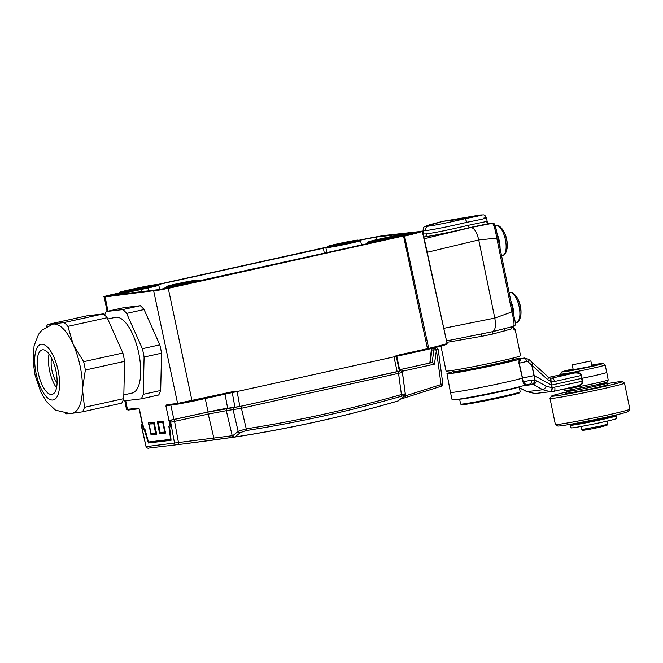 <?xml version="1.0" encoding="UTF-8"?>
<svg xmlns="http://www.w3.org/2000/svg" width="663" height="663" viewBox="0 0 663 663"><rect width="100%" height="100%" fill="white"/><g stroke="black" fill="none" stroke-linecap="round" stroke-linejoin="round"><path stroke-width="0.99" d="M406.278 234.677A17.677 0.622 -11.6 0 1 408.076 234.52L409.436 234.254A49.302 1.74 -11.6 0 0 416.041 232.357L376.261 237.097L376.75 239.674M358.534 240.512A49.302 1.74 -11.6 0 1 375.938 237.155L376.261 237.097M156.7 284.924L325.981 247.647A17.677 0.622 -11.6 0 0 325.906 247.722A17.677 0.622 -11.6 0 0 343.351 244.78A17.677 0.622 -11.6 0 0 360.539 240.611A17.677 0.622 -11.6 0 0 358.608 240.719M109.113 295.524L117.359 293.726A17.677 0.622 -11.6 0 0 117.276 293.808A17.677 0.622 -11.6 0 0 141.451 289.433L148.297 287.924A17.677 0.622 -11.6 0 0 158.755 285.189A17.677 0.622 -11.6 0 0 156.816 285.297M109.412 295.516L159.568 289.516L171.294 287.079M368.562 242.525A17.677 0.622 -11.6 0 0 366.738 243.188A17.677 0.622 -11.6 0 0 373.385 242.326L199.513 280.731A17.677 0.622 -11.6 0 0 199.588 280.648A17.677 0.622 -11.6 0 0 197.649 280.756M166.778 287.096A17.677 0.622 -11.6 0 0 164.954 287.759A17.677 0.622 -11.6 0 0 171.692 286.88L171.717 286.988M373.402 242.426L372.979 242.525M138.733 288.803L152.175 285.571L147.219 286.25L123.475 291.563L138.733 288.803M177.75 283.797L193.008 281.029L176.109 284.833L171.153 285.521L177.75 283.797M399.109 371.131L397.17 371.711L393.963 356.868L396.665 355.476L428.688 348.398L404.579 236.144A55.012 1.948 -11.6 0 0 422.621 231.246L383.065 235.63A54.639 1.931 -11.6 0 0 358.476 240.329L383.073 235.622L422.621 231.246L447.102 343.484L446.506 344.387A56.264 1.989 -11.6 0 1 428.406 349.227M447.102 343.484L422.19 230.948A54.639 1.931 -11.6 0 1 404.264 235.813L404.579 236.144L403.626 236.359L427.618 349.401L428.381 349.227A0.762 0.489 76.7 0 1 428.364 349.235L446.613 344.362M338.702 243.752L353.959 240.992L337.061 244.796L332.105 245.484L338.702 243.752M388.195 238.183L401.629 234.951L396.681 235.63L372.938 240.942L388.195 238.183M393.963 356.868L237.122 391.535L234.503 391.303L177.585 403.435L166.803 404.728L165.916 405.98L171.874 404.82M397.17 371.711L239.849 406.469L227.674 408.267A15.208 0.539 -11.6 0 0 208.091 411.996L168.999 420.483L169.711 425.348L168.883 426.533L170.399 437.804A1.898 0.738 77.5 0 1 169.985 439.428L149.1 441.931A1.898 0.738 77.5 0 1 148.056 440.481L144.982 429.392L143.714 428.455L142.893 424.37L142.139 423.665L139.263 409.129M447.086 343.492A57.018 2.014 -11.6 0 1 428.688 348.398A0.762 0.489 76.7 0 1 428.389 349.227L393.979 356.868L396.084 357.042M431.911 348.382L430.063 362.959L399.623 369.689A15.208 0.539 -11.6 0 0 399.134 369.797M229.58 393.151L237.139 391.551L234.37 392.09L234.503 391.303M124.818 400.817L126.525 409.452L138.227 408.143L139.064 408.739M159.468 433.163L159.916 433.867L165.302 433.229L165.452 432.45L162.825 421.121L157.438 421.767L159.468 433.163L163.04 432.342M151.065 434.928L156.485 434.282L156.601 433.503L153.973 422.182L148.587 422.82L151.065 434.928L156.625 433.652M139.404 409.071L142.446 423.657M105.409 296.477L104.232 296.949C102.69 296.883 104.961 296.17 111.044 294.803L119.091 293.021L105.409 296.477L153.998 290.667L168.195 287.966L192.137 401.422L234.412 392.082L178.422 404.032A0.762 0.696 -96.8 0 1 177.585 403.435L153.733 291.115L168.419 288.314L404.264 235.813M169.463 430.859L170.151 431.514L169.571 431.646M170.225 432.085L169.645 432.226M430.32 362.363L430.063 362.959M178.297 404.049L167.64 405.317A0.762 0.696 -96.8 0 1 166.803 404.728M167.64 405.317L165.916 405.98L168.999 420.483M138.227 408.143A0.762 0.696 83.2 0 0 138.907 408.756L138.998 408.748M396.665 355.476L396.54 356.271M323.387 248.103L324.34 253.266M114.774 294.181L114.898 294.861M375.938 237.155L376.427 239.741M440.953 346.086L446.058 370.973A38.023 1.343 -11.6 0 0 449.108 370.882A38.023 1.343 168.4 0 0 490.968 363.1A38.023 1.343 168.4 0 0 520.554 355.683L515.209 329.627A38.023 1.343 168.4 0 1 514.156 330.174L513.709 328.533M512.988 326.436L511.165 328.981L492.427 334.127L481.728 336.29L481.512 333.912M446.854 342.357L481.728 336.29M513.27 326.362L513.759 328.765M494.615 224.807L496.355 230.318L514.579 319.118L496.355 230.318C495.36 225.105 494.208 222.76 492.899 223.298L489.377 223.423C489.021 223.845 488.308 223.323 487.264 221.848L486.617 221.467L467.854 225.403C449.473 229.763 435.641 232.605 426.359 233.923L423.756 233.948L423.085 230.691L425.687 230.649A3.804 3.497 -96.8 0 1 428.281 226.182C423.069 226.622 427.917 225.006 442.826 221.343L464.954 218.699L467.175 222.246C448.843 226.531 435.011 229.332 425.687 230.649M511.745 326.76A2.47 2.221 -108.3 0 0 511.165 328.981M426.359 233.923A2.47 2.279 -96.8 0 1 424.668 236.824C431.356 236.078 452.812 231.702 469.296 227.707L470.904 227.517C474.211 227.906 476.83 232.042 478.736 239.923L494.78 318.083L511.911 311.9C513.974 320.469 514.529 325.26 513.56 326.271M424.668 236.824L423.864 236.906M467.854 225.403L469.296 227.707L489.443 223.423L492.427 223.323C493.86 224.583 495.319 229.58 496.811 238.324L511.911 311.9L513.005 311.618M483.874 218.052C489.766 217.481 484.197 218.873 467.175 222.246M442.785 221.351L480.004 215.027A3.804 3.497 83.2 0 0 479.78 215.069L442.693 221.376M489.377 223.423L489.443 223.423A2.47 2.428 72.1 0 1 486.617 221.467M505.935 328.235L492.775 331.616C495.394 330.017 496.065 325.508 494.78 318.099M503.507 328.873L513.684 326.262C515.565 326.055 515.872 323.677 514.579 319.118M427.652 254.244L426.839 250.506M481.537 333.895L492.775 331.616L492.427 334.127M519.187 386.836L520.206 391.825A30.415 1.077 168.4 0 1 520.198 391.866L519.61 392.761A29.661 1.053 168.4 0 1 502.073 397.311A29.661 1.053 168.4 0 1 461.539 404.679L460.644 404.09A30.415 1.077 168.4 0 1 460.619 404.057L459.592 399.068M520.198 391.866A30.415 1.077 168.4 0 1 502.214 396.532A30.415 1.077 168.4 0 1 460.644 404.09M453.923 371.462A37.692 1.334 -11.6 0 0 446.961 373.692A37.692 1.334 -11.6 0 0 478.429 368.578A37.692 1.334 -11.6 0 0 519.121 359.296L524.64 358.003M513.27 357.995L513.527 359.255A37.327 1.318 168.4 0 1 520.447 358.617L524.599 358.003M519.378 387.772L527.068 391.626L534.925 393.532L553.779 391.327A3.804 1.848 -102.7 0 1 553.704 391.336L550.232 391.7L542.864 389.736L532.306 384.043L524.632 385.327L522.941 381.963L522.22 378.167A38.023 1.343 168.4 0 1 480.716 387.507A38.023 1.343 168.4 0 1 450.459 392.372L446.961 373.692M530.226 383.985A3.804 1.848 -102.7 0 0 530.301 383.968L526.132 384.913L523.264 381.88L518.938 363.249L519.121 359.296M532.596 362.802A3.804 1.26 132.3 0 1 532.729 362.885L548.251 377.007A3.804 1.26 132.3 0 1 547.555 379.493L550.671 381.308L551.475 385.087L534.212 375.548L522.543 378.084L519.262 363.167L520.687 358.865M524.632 385.327A37.89 1.343 168.4 0 1 483.733 394.651A37.89 1.343 168.4 0 1 452.116 399.789L450.459 392.372M523.596 385.642L533.342 384.482A3.804 1.55 -61.1 0 0 536.624 380.885L534.892 380.156L531.303 380.065L522.941 381.963M549.851 378.034L551.964 378.101A3.804 1.848 77.3 0 1 554.55 381.498L581.028 375.523C580.274 373.551 578.086 372.722 574.448 373.02A23.445 0.829 168.4 0 1 560.517 374.935M550.033 378.043A3.804 1.707 105.4 0 1 550.108 378.059L551.964 378.101L574.448 373.02L574.581 372.208A22.683 0.804 168.4 0 1 560.724 374.297L560.459 374.985M563.807 389.057A22.683 0.804 168.4 0 0 594.761 383.405A22.683 0.804 168.4 0 0 608.178 379.899L606.778 372.391A22.815 0.804 168.4 0 1 593.277 375.921A22.815 0.804 168.4 0 1 582.073 378.283L581.476 375.424C580.639 373.045 578.343 371.976 574.581 372.208M565.009 388.791A22.683 0.804 -11.6 0 0 577.556 386.695L577.158 386.048C580.647 384.913 582.338 383.305 582.197 381.233L581.028 375.523L581.476 375.424M581.625 378.374L582.073 378.283L582.644 381.142L551.997 387.722L551.475 385.087L581.625 378.374M548.251 377.007L549.967 378.018A3.804 1.724 107.7 0 1 550.671 381.308L554.55 381.498M577.556 386.695C581.178 385.468 582.876 383.612 582.644 381.142M591.761 365.437L595.548 365.015L587.683 367.053L569.492 370.368L573.139 369.266M531.303 380.065A3.804 1.848 -102.7 0 1 530.301 383.968L530.35 383.952M518.938 363.249L526.72 361.484L528.129 361.882L547.555 379.493M535.174 393.532A3.804 1.094 89.3 0 1 535.124 393.532L537.063 393.408M550.232 391.7A3.804 1.798 -89.3 0 0 551.997 387.722L546.146 386.148L536.624 380.885M550.464 391.7A3.804 1.848 -90.1 0 0 552.221 387.714L550.912 381.407A3.804 1.707 105.4 0 0 550.108 378.059L549.967 378.018M553.854 391.303L577.324 386.007L553.779 391.327A3.804 1.848 -102.7 0 0 554.79 387.424M546.146 386.148A3.804 1.55 -61.1 0 1 542.864 389.736L527.068 391.626A3.804 0.953 116.6 0 1 526.845 391.618L534.875 393.532A3.804 1.135 90.2 0 1 534.817 393.532M572.973 364.725L590.841 360.921L572.973 364.725M607.076 421.129L607.706 424.179L606.96 425.323L599.65 427.212C585.918 430.295 575.385 431.555 590.062 428.364M582.76 430.287L581.633 429.533L581.003 426.475M607.698 424.204L599.833 426.243L581.642 429.549M612.844 416.14L612.919 416.513A19.965 0.704 168.4 0 1 601.109 419.604A19.965 0.704 168.4 0 1 573.818 424.544L573.735 424.171A19.965 0.704 168.4 0 0 601.034 419.231A19.965 0.704 168.4 0 0 612.844 416.14L612.827 415.684M550.008 398.397L555.362 424.453A38.023 1.343 -11.6 0 0 555.395 424.494L557.633 425.969A36.117 1.276 -11.6 0 0 607.001 416.994A36.117 1.276 -11.6 0 0 628.358 411.458L629.833 409.212A38.023 1.343 -11.6 0 0 629.85 409.162L624.505 383.106A38.023 1.343 168.4 0 1 602.004 388.99A38.023 1.343 168.4 0 1 550.008 398.397A38.023 1.343 168.4 0 1 550.025 398.347L551.508 396.109A36.117 1.276 168.4 0 1 567.039 391.883M555.395 424.494A38.023 1.343 -11.6 0 0 607.358 415.046A38.023 1.343 -11.6 0 0 629.833 409.212M606.289 383.819A36.117 1.276 168.4 0 1 622.225 381.59A36.117 1.276 168.4 0 1 600.885 387.217A36.117 1.276 168.4 0 1 551.508 396.109M622.225 381.59L624.471 383.065A38.023 1.343 168.4 0 1 624.505 383.106M573.429 389.562A19.965 0.704 -11.6 0 0 567.014 391.419A19.965 0.704 -11.6 0 0 594.313 386.479A19.965 0.704 -11.6 0 0 606.123 383.388A19.965 0.704 -11.6 0 0 599.501 384.209M616.275 415.825L616.805 418.436A23.387 0.829 168.4 0 1 594.073 423.947A23.387 0.829 168.4 0 1 571 427.834L570.462 425.232A23.387 0.829 -11.6 0 0 593.534 421.337A23.387 0.829 -11.6 0 0 616.275 415.825A23.387 0.829 -11.6 0 0 612.836 416.091M573.727 424.121A23.387 0.829 -11.6 0 0 570.462 425.232M144.07 429.143L148.404 443.008L171.079 440.298L169.662 427.9L170.366 425.654L169.678 422.306A1.898 1.749 -96.8 0 1 170.59 420.218M142.802 424.063A1.898 1.749 83.2 0 0 142.537 425.555L143.448 429.259M429.773 362.91L432.143 362.537L434.447 364.144L402.275 371.247L405.582 395.819L404.397 396.201M399.143 369.83L432.119 362.537M171.982 419.952L207.096 412.245L240.288 406.402L399.93 370.965A1.898 1.749 -96.8 0 0 399.772 370.998M432.143 362.537L433.909 349.824L436.428 350.122L435.268 348.249A1.898 1.749 83.2 0 0 433.909 349.824L431.779 350.081M442.602 383.985L441.061 384.557L436.411 350.114L434.447 364.144M437.978 349.65L436.428 350.114M143.084 425.315L142.512 425.439M141.534 425.663L142.537 425.555M142.313 423.674A1.898 1.749 83.2 0 0 141.542 425.671L146.051 446.671C147.095 448.055 148.023 448.52 148.819 448.064L185.085 443.746L148.819 448.064M234.619 437.083L185.085 443.746M436.03 348.042A1.898 1.749 83.2 0 0 435.873 348.067L436.03 348.042C436.411 347.578 437.149 348.125 438.226 349.674L442.851 384.018C441.732 386.214 441.086 386.993 440.903 386.347A1.898 0.721 -108.4 0 1 440.854 386.363L400.949 399.018M405.325 397.643A1.898 0.729 -106.8 0 0 405.375 397.634A1.898 0.729 -106.8 0 0 405.582 395.819L441.061 384.557A1.898 0.721 -108.4 0 1 440.912 386.347L400.933 399.027M398.596 400.709A1.898 1.724 55.7 0 1 398.123 400.933L403.759 396.557C404.488 395.761 403.668 395.662 401.306 396.283C350.122 410.985 298.342 422.43 245.956 430.594L240.296 432.666A1.898 1.724 -132.7 0 1 238.158 431.348L232.895 435.616A1.898 1.74 54.7 0 0 235 436.967L234.727 437.074A1.898 1.749 -96.8 0 1 232.763 435.666L146.283 446.613A1.898 1.749 -96.8 0 0 148.214 448.13M398.123 400.933A1520.823 1399.925 -96.8 0 1 235 436.967L234.114 437.149A1.898 1.749 -96.8 0 1 232.199 435.732L226.323 410.67L241.423 408.275L401.886 372.573M234.163 437.141A1.898 1.749 -96.8 0 1 234.114 437.149L213.387 440.041A1.898 0.746 -98.1 0 0 213.876 438.168L208.232 414.11L226.323 410.67A1.898 1.749 83.2 0 1 227.624 408.333M176.466 444.749A1.898 1.749 -96.8 0 1 174.543 443.24L170.664 422.19L208.232 414.11A1.898 0.738 77.5 0 0 207.096 412.245M401.728 371.371L402.275 371.247A1.898 0.738 77.5 0 0 401.132 369.382M235 436.967L240.296 432.666M404.836 394.526C405.905 393.756 404.761 393.756 401.405 394.543L398.579 373.559A1.898 0.738 77.5 0 0 397.444 371.686M401.306 396.283A1.898 0.729 -106 0 0 401.405 394.543C350.288 409.237 298.565 420.657 246.246 428.82L238.158 431.348L233.119 409.858A1.898 1.749 83.2 0 1 234.42 407.521M149.83 427.884L149.341 427.983L149.821 427.85M171.037 438.11L170.432 438.177M160.106 432.309L158.324 422.903L162.717 422.372L164.722 432.135L160.106 432.309M169.761 420.367L168.891 420.557L169.761 420.367M163.264 421.809L158.324 422.903L163.264 421.809M164.797 431.762L165.286 431.663M169.463 430.817L170.043 430.701M153.799 423.823L149.183 423.997L150.965 433.403L156.501 433.047L155.581 433.229L153.799 423.823L154.578 423.657M83.637 361.675L73.286 344.569L67.883 326.37L107.133 317.701L122.887 353.006A50.38 19.6 77.5 0 1 124.603 361.352L85.353 370.02A50.38 19.6 -102.5 0 0 83.637 361.675L122.887 353.006M124.603 361.352L123.749 398.645L84.499 407.314L82.444 389.214A45.606 17.744 -102.5 0 0 73.286 344.569A45.606 17.744 -102.5 0 0 53.38 324.074A45.606 17.744 -102.5 0 0 52.709 324.19L41.769 330.298L38.678 334.127L34.062 345.763L33.15 361.99L35.056 375.026L40.766 392.007L46.327 401.471L55.526 410.182L70.303 413.604L72.383 413.256A45.606 17.744 -102.5 0 0 82.444 389.214L85.353 370.02M55.999 371.065A22.815 8.876 -102.5 0 0 42.233 349.849A22.815 8.876 -102.5 0 0 38.297 373.178A22.815 8.876 -102.5 0 0 52.07 394.402A22.815 8.876 -102.5 0 0 55.999 371.065M65.712 413.662A50.38 19.6 77.5 0 0 65.877 413.811L67.659 413.762M71.703 413.372L82.494 411.831L121.735 403.162A50.38 19.6 77.5 0 0 123.749 398.645M103.411 313.864L64.162 322.533L47.554 324.522L86.795 315.853L103.411 313.864A50.38 19.6 77.5 0 1 107.133 317.701M46.485 326.627A50.38 19.6 77.5 0 1 47.554 324.522M84.499 407.314A50.38 19.6 77.5 0 1 82.494 411.831M64.162 322.533A50.38 19.6 77.5 0 1 67.883 326.37M123.832 394.899L132.128 393.068A38.785 15.092 77.5 0 0 138.807 353.404A38.785 15.092 -102.5 0 0 115.395 317.328L107.721 319.027M144.095 357.042A50.38 19.6 -102.5 0 0 142.379 348.697L126.625 313.392L144.07 309.538L159.824 344.843A50.38 19.6 77.5 0 1 161.54 353.188L160.686 390.482A50.38 19.6 77.5 0 1 158.672 394.999L141.236 398.853A50.38 19.6 77.5 0 0 143.241 394.336L144.095 357.042L161.54 353.188M123.368 399.69A50.38 19.6 77.5 0 0 124.619 400.842L141.236 398.853M104.663 315.016A50.38 19.6 77.5 0 1 106.295 311.544L123.732 307.69L140.349 305.709A50.38 19.6 77.5 0 1 144.07 309.538M126.625 313.392A50.38 19.6 77.5 0 0 122.904 309.563L106.295 311.544M142.379 348.697L159.824 344.843M122.904 309.563L140.349 305.709M143.241 394.336L160.686 390.482M49.062 353.967A22.815 8.876 -102.5 0 0 49.584 370.683A22.815 8.876 -102.5 0 0 56.529 387.789M51.581 358.061A16.732 6.514 -102.5 0 0 51.946 370.402A16.732 6.514 -102.5 0 0 57.093 383.007M168.195 287.966L403.402 236.011M327.721 246.943L156.534 284.75L327.721 246.943M327.729 246.992L328.351 247.026A16.127 0.572 -11.6 0 0 332.42 246.81A16.127 0.572 -11.6 0 0 349.484 243.42A16.127 0.572 -11.6 0 0 358.028 240.926L358.584 240.661A15.746 0.555 -11.6 0 1 349.26 243.097A15.746 0.555 -11.6 0 1 327.729 246.992L327.696 246.735A15.73 0.555 -11.6 0 0 349.202 242.849A15.73 0.555 -11.6 0 0 358.509 240.412L358.584 240.661M167.383 287.062A16.127 0.572 -11.6 0 0 171.468 286.847A16.127 0.572 -11.6 0 0 188.524 283.457A16.127 0.572 -11.6 0 0 197.077 280.971L197.624 280.698A15.746 0.555 -11.6 0 1 188.309 283.134A15.746 0.555 -11.6 0 1 166.769 287.029L167.399 287.062M119.713 293.112A16.127 0.572 -11.6 0 0 123.79 292.889A16.127 0.572 -11.6 0 0 140.854 289.507L147.692 287.991A16.127 0.572 -11.6 0 0 156.244 285.504M368.562 242.459A15.746 0.555 -11.6 0 0 390.101 238.564L396.88 236.799A15.73 0.555 -11.6 0 0 406.179 234.37L399.35 234.967L377.902 239.418A15.348 0.539 -11.6 0 0 370.062 241.755A15.348 0.539 -11.6 0 0 389.819 237.992L396.656 236.476A15.348 0.539 -11.6 0 0 404.513 234.138A15.348 0.539 -11.6 0 0 384.755 237.901L377.902 239.418C365.959 242.161 369.167 241.68 368.529 242.202L368.446 242.757L369.183 242.484A16.127 0.572 -11.6 0 0 373.252 242.268A16.127 0.572 -11.6 0 0 390.316 238.887L397.154 237.371A16.127 0.572 -11.6 0 0 405.698 234.884M147.692 287.991L147.476 287.676A15.746 0.555 -11.6 0 0 156.791 285.231L156.236 285.504M156.717 284.991L149.888 285.587L128.448 290.038A15.348 0.539 -11.6 0 0 120.6 292.375A15.348 0.539 -11.6 0 0 140.357 288.612L147.203 287.096A15.348 0.539 -11.6 0 0 155.051 284.759A15.348 0.539 -11.6 0 0 135.293 288.521L128.448 290.038C116.497 292.781 119.713 292.3 119.067 292.822L119.1 293.079A15.746 0.555 -11.6 0 0 140.639 289.184L147.418 287.419A15.73 0.555 -11.6 0 0 156.717 284.991L156.791 285.231M140.854 289.507L140.573 288.935L147.203 287.096M119.067 292.822A15.73 0.555 -11.6 0 0 140.573 288.935L140.357 288.612M197.557 280.449L190.72 281.046L176.118 283.988A15.348 0.539 -11.6 0 0 168.269 286.325A15.348 0.539 -11.6 0 0 188.035 282.562A15.348 0.539 -11.6 0 0 195.883 280.225A15.348 0.539 -11.6 0 0 176.126 283.988C164.175 286.731 167.383 286.259 166.744 286.772A15.73 0.555 -11.6 0 0 188.251 282.886A15.73 0.555 -11.6 0 0 197.557 280.449L197.624 280.698M348.987 242.525A15.348 0.539 -11.6 0 0 356.835 240.188A15.348 0.539 -11.6 0 0 337.077 243.951A15.348 0.539 -11.6 0 0 329.229 246.288A15.348 0.539 -11.6 0 0 348.987 242.525M368.529 242.202A15.73 0.555 -11.6 0 0 390.035 238.315L389.819 237.992M390.316 238.887L396.938 237.047L396.656 236.476M397.154 237.371L396.938 237.047A15.746 0.555 -11.6 0 0 406.253 234.611L405.69 234.884M239.849 406.469L237.122 391.535M396.764 356.222L399.623 369.689M431.48 348.489L429.831 363.017M234.951 407.397L232.299 392.827M225.014 394.162L227.674 408.267M205.232 398.529L208.091 411.996M173.897 419.546L170.814 405.052M107.97 311.179L105.144 296.925L153.998 290.667M125.713 400.709L127.445 409.436A0.762 0.696 83.2 0 0 128.282 410.024L138.907 408.756L128.216 410.041L126.525 409.461M157.288 422.546L163.081 421.328M164.814 431.928L165.319 431.812M159.916 433.867L165.477 432.591M379.692 239.931L379.534 239.219M386.554 238.539L386.38 237.71M130.23 290.551L130.081 289.839M137.092 289.159L136.918 288.33M148.297 287.924L148.902 290.792M141.451 289.433L141.923 291.629M505.62 328.334A2.47 1.782 -105.7 0 0 504.725 330.936M424.262 238.705L470.896 227.517L492.427 223.323A1.898 1.89 94.1 0 1 492.924 223.298M479.78 215.069C484.976 214.555 480.037 215.765 464.954 218.699C448.752 222.519 436.527 225.014 428.281 226.182M497.905 238.034L478.744 239.94L427.245 252.28M494.78 318.083L443.804 328.318M513.999 359.777L513.527 359.255A30.415 1.077 168.4 0 1 495.526 363.962A30.415 1.077 168.4 0 1 453.931 371.487L453.707 372.158M459.616 399.068A30.415 1.077 -11.6 0 0 501.187 391.51A30.415 1.077 -11.6 0 0 519.162 386.844M513.916 359.752A31.178 1.102 168.4 0 1 495.974 364.667A31.178 1.102 168.4 0 1 462.559 371.297A31.178 1.102 168.4 0 1 455.539 371.504M523.314 358.161L524.135 358.086A3.804 1.848 77.3 0 1 526.72 361.484M524.574 358.012L528.859 359.387A3.804 1.227 132.1 0 1 528.129 361.882M528.859 359.387L532.497 362.678A3.804 1.227 132.1 0 1 531.767 365.18L534.892 380.156A3.804 1.757 -74.7 0 1 532.306 384.043M551.127 378.2L551.964 378.101M560.649 374.769L548.682 377.363L560.649 374.769M605.112 364.94L603.173 363.399L591.694 365.122A20.777 0.738 -11.6 0 1 602.866 363.523A20.777 0.738 -11.6 0 1 590.584 366.714A20.777 0.738 -11.6 0 1 564.147 371.761A20.777 0.738 -11.6 0 1 573.072 368.943L561.768 371.926L560.674 374.065A22.683 0.804 -11.6 0 0 591.694 368.454A22.683 0.804 -11.6 0 0 605.112 364.94L606.778 372.391M532.472 384.092A3.804 1.699 -72.6 0 0 535.14 380.247L532.033 365.371A3.804 1.26 132.3 0 0 532.729 362.885L532.497 362.678M607.209 384.523A21.481 0.762 168.4 0 1 595.208 387.896A21.481 0.762 168.4 0 1 573.238 392.281A21.481 0.762 168.4 0 1 566.459 392.886M505.72 235.813A11.627 4.525 77.5 0 1 506.673 239.343A11.627 4.525 77.5 0 1 507.104 242.078L505.72 235.813A28.899 28.899 0 0 0 502.977 229.978L502.977 229.978A14.246 5.544 77.5 0 1 506.515 239.484A14.246 5.544 77.5 0 1 507.071 248.526L507.071 248.526A28.899 28.899 0 0 0 507.104 242.078M502.977 229.978C499.952 226.042 497.698 224.583 496.214 225.619A15.208 5.917 77.5 0 1 505.397 239.766A15.208 5.917 77.5 0 1 502.778 255.321C504.56 255.636 505.985 253.374 507.071 248.526M497.109 234.006A15.208 5.917 77.5 0 1 499.322 241.108A15.208 5.917 77.5 0 1 500.059 248.393M519.477 302.817A11.627 4.525 77.5 0 1 520.43 306.347A11.627 4.525 77.5 0 1 520.861 309.074L519.477 302.817A28.899 28.899 0 0 0 516.726 296.983L516.726 296.983A14.246 5.544 77.5 0 1 520.264 306.48A14.246 5.544 77.5 0 1 520.82 315.522L520.82 315.522A28.899 28.899 0 0 0 520.861 309.074M516.726 296.983C513.701 293.038 511.446 291.587 509.971 292.623A15.208 5.917 77.5 0 1 519.154 306.77A15.208 5.917 77.5 0 1 516.535 322.326C518.309 322.641 519.742 320.37 520.82 315.522M510.858 301.002A15.208 5.917 77.5 0 1 513.071 308.113A15.208 5.917 77.5 0 1 513.817 315.389M169.678 422.306L170.664 422.19A1.898 1.749 83.2 0 1 171.999 419.952M435.873 348.067L431.945 348.647M154.404 422.812L148.545 424.105M143.995 429.168L144.136 429.806M397.85 401.04A1520.897 1399.999 -96.8 0 1 234.768 437.066M177.957 444.575A1.898 0.754 -96.5 0 0 178.496 442.693L174.601 421.544A1.898 0.738 77.5 0 0 173.466 419.671M240.288 406.402A1.898 0.738 77.5 0 1 241.423 408.275L246.246 428.82A1.898 0.746 -98.9 0 1 245.956 430.594M403.759 396.557A1.898 1.699 48.9 0 0 404.372 396.225M170.043 420.682L168.825 420.947M163.338 422.165L161.996 422.464M164.722 431.381L165.211 431.281M169.405 430.428L169.985 430.312M156.427 432.682L155.648 432.84M41.429 344.23A28.492 11.089 77.5 0 1 58.203 370.799A28.492 11.089 77.5 0 1 52.874 400.021A28.492 11.089 -102.5 0 1 36.092 373.443A28.492 11.089 -102.5 0 1 41.429 344.23M119.721 293.104L119.1 293.079M358.509 240.412L351.68 241.009L337.069 243.951C325.127 246.694 328.334 246.222 327.696 246.735M399.416 371.123L396.375 356.976L396.747 356.197M104.232 296.949L107.091 311.37M431.978 348.373L430.353 362.628M192.137 401.422L178.355 404.04L167.573 405.333M396.532 356.271L427.618 349.401M158.755 285.189L159.717 289.499M164.954 287.759L165.079 288.455M366.738 243.188L366.863 243.876M325.906 247.722L326.834 252.719M360.539 240.611L361.534 245.053M117.276 293.808L117.417 294.563M513.419 327.099L515.209 329.627M486.451 217.92L487.264 221.848M442.76 221.351L424.693 226.705C423.756 226.821 423.218 228.147 423.093 230.699M486.46 217.936C484.23 213.735 484.247 215.135 480.004 215.027M423.558 235.498L423.756 233.948M483.31 333.547L446.539 340.923M453.674 370.227L453.931 371.487M513.527 359.247L520.811 358.592M522.734 358.252L520.67 358.608M608.178 379.899C607.175 383.487 608.916 381.366 594.429 385.319L566.865 390.507C565.738 391.129 564.694 390.631 563.749 389.015M519.402 387.888L526.845 391.618M591.893 366.084L590.841 360.921M573.271 369.904L572.21 364.749M573.42 389.512L573.636 390.59M599.493 384.167L599.708 385.244M573.578 423.74L573.735 424.171M606.123 383.388L607.316 384.54M567.014 391.419L566.368 392.944M496.214 225.619L495.278 225.826M502.778 255.321L501.543 255.595M509.971 292.623L509.176 292.797M516.535 322.326L515.209 322.616M142.164 423.674L141.302 425.704M141.31 425.721L146.051 446.671M399.93 370.965C400.609 370.426 401.438 370.965 402.4 372.589L405.3 394.087L404.355 396.242L397.941 401.024C344.271 416.571 289.872 428.588 234.752 437.074M213.387 440.041L185.076 443.746"/></g></svg>
